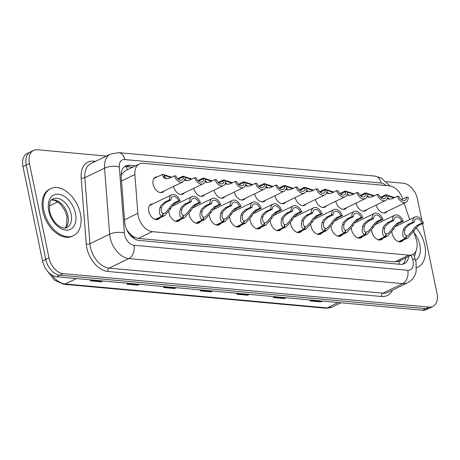 <?xml version="1.0" encoding="UTF-8"?>
<svg xmlns="http://www.w3.org/2000/svg" width="460" height="460" viewBox="0 0 460 460"><rect width="100%" height="100%" fill="white"/><g stroke="black" fill="none" stroke-linecap="round" stroke-linejoin="round"><path stroke-width="0.69" d="M164.093 190.998A8.36 5.405 -115.9 0 1 162.633 192.291A8.36 5.405 -115.9 0 1 153.128 184.23A8.36 5.405 -115.9 0 1 155.342 177.244A8.36 5.405 -115.9 0 1 157.262 176.893M180.015 219.845A8.36 5.405 -115.9 0 1 178.549 221.133A8.36 5.405 -115.9 0 1 169.05 213.078A8.36 5.405 -115.9 0 1 168.855 211.721M172.391 205.758A8.36 5.405 -115.9 0 1 173.184 205.741M200.295 221.703A8.36 5.405 -115.9 0 1 198.829 222.991A8.36 5.405 -115.9 0 1 189.33 214.935A8.36 5.405 -115.9 0 1 189.135 213.578M192.671 207.615A8.36 5.405 -115.9 0 1 193.464 207.598M220.576 223.554A8.36 5.405 -115.9 0 1 219.109 224.848A8.36 5.405 -115.9 0 1 209.611 216.786A8.36 5.405 -115.9 0 1 209.415 215.429M212.951 209.472A8.36 5.405 -115.9 0 1 213.739 209.455M240.85 225.411A8.36 5.405 -115.9 0 1 239.39 226.699A8.36 5.405 -115.9 0 1 229.885 218.644A8.36 5.405 -115.9 0 1 229.695 217.287M233.231 211.33A8.36 5.405 -115.9 0 1 234.019 211.307M261.13 227.269A8.36 5.405 -115.9 0 1 259.664 228.557A8.36 5.405 -115.9 0 1 250.165 220.501A8.36 5.405 -115.9 0 1 249.97 219.144M253.506 213.181A8.36 5.405 -115.9 0 1 254.299 213.164M281.411 229.12A8.36 5.405 -115.9 0 1 279.945 230.414A8.36 5.405 -115.9 0 1 270.445 222.352A8.36 5.405 -115.9 0 1 270.25 220.995M273.786 215.038A8.36 5.405 -115.9 0 1 274.574 215.021M301.691 230.977A8.36 5.405 -115.9 0 1 300.225 232.271A8.36 5.405 -115.9 0 1 290.72 224.21A8.36 5.405 -115.9 0 1 290.53 222.853M294.066 216.896A8.36 5.405 -115.9 0 1 294.854 216.873M321.966 232.835A8.36 5.405 -115.9 0 1 320.505 234.123A8.36 5.405 -115.9 0 1 311 226.067A8.36 5.405 -115.9 0 1 310.805 224.71M314.347 218.747A8.36 5.405 -115.9 0 1 315.134 218.73M342.246 234.692A8.36 5.405 -115.9 0 1 340.779 235.98A8.36 5.405 -115.9 0 1 331.28 227.924A8.36 5.405 -115.9 0 1 331.085 226.567M334.621 220.605A8.36 5.405 -115.9 0 1 335.415 220.587M362.526 236.543A8.36 5.405 -115.9 0 1 361.06 237.837A8.36 5.405 -115.9 0 1 351.561 229.776A8.36 5.405 -115.9 0 1 351.365 228.419M354.901 222.462A8.36 5.405 -115.9 0 1 355.689 222.439M382.806 238.401A8.36 5.405 -115.9 0 1 381.34 239.689A8.36 5.405 -115.9 0 1 371.835 231.633A8.36 5.405 -115.9 0 1 371.645 230.276M375.182 224.319A8.36 5.405 -115.9 0 1 375.969 224.296M403.081 240.258A8.36 5.405 -115.9 0 1 401.614 241.546A8.36 5.405 -115.9 0 1 392.115 233.49A8.36 5.405 -115.9 0 1 391.92 232.133M395.456 226.17A8.36 5.405 -115.9 0 1 396.25 226.153M159.741 217.988A8.36 5.405 -115.9 0 1 158.274 219.282A8.36 5.405 -115.9 0 1 148.77 211.22A8.36 5.405 -115.9 0 1 150.983 204.234A8.36 5.405 -115.9 0 1 152.904 203.883M402.759 199.007A15.675 10.137 64.1 0 0 389.424 185.84L143.169 163.306A15.675 10.137 64.1 0 0 139.386 163.95A15.675 10.137 64.1 0 0 134.878 174.507L137.856 213.354A15.675 10.137 64.1 0 0 138.218 215.901A15.675 10.137 64.1 0 0 152.254 231.65L408.836 255.127A15.675 10.137 64.1 0 0 412.614 254.483A15.675 10.137 64.1 0 0 416.064 238.809L413.678 231.662M126.747 229.781L129.938 233.755A5.227 3.381 64.1 0 0 133.935 237.061A15.675 11.138 95.2 0 1 134.194 238.654M133.935 237.061L134.124 237.078A15.675 10.137 -115.9 0 1 129.938 233.755M412.614 254.483L398.636 261.263A15.675 10.137 -115.9 0 1 398.59 261.28L398.785 261.297A5.227 3.381 64.1 0 0 401.091 260.072M139.386 163.95L125.39 170.735L121.957 173.966L121.124 175.461M134.124 237.078L138.247 238.435L394.829 261.912L398.59 261.28M409.659 219.656L404.15 203.176M184.374 192.855A8.36 5.405 -115.9 0 1 182.907 194.143A8.36 5.405 -115.9 0 1 173.489 186.449M204.654 194.712A8.36 5.405 -115.9 0 1 203.188 196A8.36 5.405 -115.9 0 1 193.769 188.301M224.934 196.564A8.36 5.405 -115.9 0 1 223.468 197.857A8.36 5.405 -115.9 0 1 214.044 190.158M245.209 198.421A8.36 5.405 -115.9 0 1 243.748 199.709A8.36 5.405 -115.9 0 1 234.324 192.015M265.489 200.278A8.36 5.405 -115.9 0 1 264.023 201.566A8.36 5.405 -115.9 0 1 254.604 193.867M285.769 202.13A8.36 5.405 -115.9 0 1 284.303 203.423A8.36 5.405 -115.9 0 1 274.885 195.724M306.044 203.987A8.36 5.405 -115.9 0 1 304.583 205.281A8.36 5.405 -115.9 0 1 295.159 197.581M326.324 205.844A8.36 5.405 -115.9 0 1 324.858 207.132A8.36 5.405 -115.9 0 1 315.439 199.439M346.604 207.702A8.36 5.405 -115.9 0 1 345.138 208.989A8.36 5.405 -115.9 0 1 335.719 201.29M366.884 209.553A8.36 5.405 -115.9 0 1 365.418 210.847A8.36 5.405 -115.9 0 1 355.994 203.147M387.159 211.41A8.36 5.405 -115.9 0 1 385.698 212.698A8.36 5.405 -115.9 0 1 376.274 205.005M422.544 223.583L437 293.377A15.675 10.137 -115.9 0 1 432.854 306.475L429.628 308.033A15.675 10.137 -115.9 0 1 425.845 308.677L59.806 275.183A15.675 10.137 -115.9 0 1 45.77 259.434L26.226 165.065A15.675 10.137 -115.9 0 1 30.371 151.967A15.675 10.137 -115.9 0 0 26.226 165.065L45.77 259.434A15.675 10.137 -115.9 0 0 59.806 275.183L425.845 308.677A15.675 10.137 -115.9 0 0 429.628 308.033L426.397 309.597A15.675 10.137 -115.9 0 1 422.619 310.241L56.58 276.748A15.675 10.137 -115.9 0 1 42.544 260.998L23 166.623A15.675 10.137 -115.9 0 1 27.146 153.525L33.603 150.403A15.675 10.137 -115.9 0 1 37.381 149.759L106.427 156.078M322.126 301.047L321.373 301.622A4.18 2.967 95.2 0 1 320.89 301.921L322.604 301.093M311.621 300.087L309.908 300.915L320.89 301.921M285.522 297.695L284.769 298.27A4.18 2.967 95.2 0 1 284.286 298.574L285.999 297.741M275.022 296.734L273.303 297.568L284.286 298.574M248.917 294.348L248.164 294.923A4.18 2.967 95.2 0 1 247.681 295.222L249.395 294.394M238.418 293.388L236.699 294.216L247.681 295.222M102.499 280.951L101.752 281.526A4.18 2.967 95.2 0 1 101.263 281.825L102.982 280.997M92 279.99L90.281 280.818L101.263 281.825M139.104 284.297L138.356 284.872A4.18 2.967 95.2 0 1 137.868 285.177L139.587 284.343M128.605 283.337L126.885 284.171L137.868 285.177M175.708 287.649L174.955 288.224A4.18 2.967 95.2 0 1 174.472 288.523L176.191 287.695M165.209 286.689L163.49 287.517L174.472 288.523M212.313 290.996L211.56 291.571A4.18 2.967 95.2 0 1 211.077 291.876L212.79 291.042M201.814 290.036L200.094 290.869L211.077 291.876M135.487 165.841L129.467 165.289A15.675 10.137 64.1 0 0 125.683 165.933A15.675 10.137 64.1 0 0 121.175 176.485L124.677 222.134A15.675 10.137 64.1 0 0 125.039 224.675A15.675 10.137 64.1 0 0 139.075 240.425L400.424 264.339A15.675 10.137 64.1 0 0 404.202 263.701A15.675 10.137 64.1 0 0 408.658 256.404M432.854 306.475A15.675 10.137 -115.9 0 1 429.071 307.113L63.032 273.619A15.675 10.137 -115.9 0 1 48.996 257.87L29.451 163.501A15.675 10.137 -115.9 0 1 33.603 150.403M386.337 181.689L403.42 183.252A15.675 10.137 -115.9 0 1 417.456 199.002L421.803 219.989M405.789 257.795A15.675 10.137 -115.9 0 1 402.684 264.218M124.332 166.802A15.675 10.137 -115.9 0 1 126.598 166.681L132.618 167.227M155.256 219.42L162.012 216.148C159.499 215.337 158.821 212.486 159.977 207.598L160.873 205.568L164.461 202.262L169.378 199.881A7.837 5.066 64.1 0 1 171.649 194.804A7.837 5.066 64.1 0 1 180.136 200.865L175.22 203.251L171.85 206.574L170.758 208.587L164.502 215.683L162.489 216.194L155.624 219.518M162.995 213.75L164.927 213.152L169.257 208.449L170.39 206.442L173.713 203.113L178.63 200.727A5.744 3.714 -115.9 0 0 172.558 196.684A5.744 3.714 -115.9 0 0 170.884 200.019L165.968 202.4L162.334 205.706L161.477 207.736C160.816 211.048 161.356 212.968 163.099 213.498L162.012 216.148M163.449 213.526L162.489 216.194M180.136 200.865L178.63 200.727M170.884 200.019L169.378 199.881M178.687 179.084L183.603 176.703L185.11 176.835A7.837 5.066 64.1 0 1 182.839 181.918A7.837 5.066 64.1 0 1 174.352 175.852L169.435 178.238L166.359 178.802L163.754 177.813L162.029 174.587L163.317 174.426L165.22 175.703L164.272 175.818L165.255 177.951L166.692 178.716M171.603 177.186L163.553 174.587M165.22 175.703L163.99 176.301M183.603 176.703A5.744 3.714 -115.9 0 1 181.93 180.038A5.744 3.714 -115.9 0 1 175.858 175.99L174.352 175.852M163.794 174.472L165.571 175.731L164.03 176.485M170.896 177.531L165.571 175.731M80.419 213.837A26.122 16.893 -115.9 0 1 73.508 235.664A26.122 16.893 -115.9 0 1 43.815 210.484A26.122 16.893 -115.9 0 1 50.726 188.652A26.122 16.893 -115.9 0 1 80.419 213.837M73.508 235.664L72.433 236.187A26.122 16.893 -115.9 0 1 42.74 211.008A26.122 16.893 -115.9 0 1 49.651 189.175L50.726 188.652M175.53 221.277L182.286 218.005C179.774 217.195 179.101 214.343 180.257 209.455L181.148 207.425L184.742 204.119L189.658 201.739A7.837 5.066 64.1 0 1 191.929 196.661A7.837 5.066 64.1 0 1 200.416 202.722L195.5 205.102L192.13 208.432L191.038 210.444L184.782 217.534L182.769 218.046L175.898 221.375M183.275 215.602L185.208 215.01L189.537 210.306L190.664 208.294L193.993 204.964L198.91 202.584A5.744 3.714 -115.9 0 0 192.838 198.542A5.744 3.714 -115.9 0 0 191.164 201.877L186.248 204.257L182.614 207.558L181.757 209.593C181.096 212.905 181.637 214.826 183.379 215.349L182.286 218.005M183.73 215.383L182.769 218.046M200.416 202.722L198.91 202.584M191.164 201.877L189.658 201.739M195.81 223.134L202.567 219.857C200.054 219.046 199.375 216.2 200.531 211.312L201.428 209.283L205.022 205.976L209.938 203.59A7.837 5.066 64.1 0 1 212.204 198.513A7.837 5.066 64.1 0 1 220.696 204.579L215.774 206.96L212.411 210.283L211.312 212.296L205.062 219.391L203.044 219.903L196.178 223.232M203.55 217.459L205.488 216.861L209.812 212.158L210.945 210.151L214.268 206.822L219.19 204.441A5.744 3.714 -115.9 0 0 213.118 200.393A5.744 3.714 -115.9 0 0 211.445 203.728L206.523 206.114L202.894 209.415L202.032 211.45C201.371 214.762 201.917 216.677 203.659 217.206L202.567 219.857M204.01 217.241L203.044 219.903M220.696 204.579L219.19 204.441M211.445 203.728L209.938 203.59M216.091 224.986L222.847 221.714C220.334 220.903 219.656 218.052 220.811 213.164L221.708 211.134L225.296 207.828L230.213 205.447A7.837 5.066 64.1 0 1 232.484 200.37A7.837 5.066 64.1 0 1 240.971 206.431L236.055 208.817L232.691 212.14L231.593 214.153L225.337 221.248L223.324 221.76L216.459 225.084M223.83 219.316L225.762 218.718L230.092 214.015L231.225 212.008L234.548 208.679L239.464 206.293A5.744 3.714 -115.9 0 0 233.392 202.25A5.744 3.714 -115.9 0 0 231.719 205.585L226.803 207.966L223.169 211.272L222.312 213.302C221.651 216.614 222.191 218.534 223.934 219.064L222.847 221.714M224.284 219.092L223.324 221.76M240.971 206.431L239.464 206.293M231.719 205.585L230.213 205.447M236.371 226.843L243.121 223.571C240.614 222.761 239.936 219.909 241.092 215.021L241.983 212.992L245.577 209.685L250.493 207.305A7.837 5.066 64.1 0 1 252.764 202.227A7.837 5.066 64.1 0 1 261.251 208.288L256.335 210.668L252.965 213.998L251.873 216.01L245.617 223.1L243.605 223.612L236.733 226.941M244.111 221.168L246.042 220.576L250.372 215.872L251.505 213.865L254.828 210.53L259.745 208.15A5.744 3.714 -115.9 0 0 253.673 204.108A5.744 3.714 -115.9 0 0 251.999 207.443L247.083 209.823L243.449 213.124L242.592 215.159C241.931 218.471 242.472 220.392 244.214 220.915L243.121 223.571M244.565 220.949L243.605 223.612M261.251 208.288L259.745 208.15M251.999 207.443L250.493 207.305M198.961 180.941L203.878 178.555L205.384 178.693A7.837 5.066 64.1 0 1 203.119 183.77A7.837 5.066 64.1 0 1 194.632 177.709L189.71 180.09L186.633 180.659L184.586 180.038M191.883 179.043L183.833 176.445M185.11 177.744L185.501 177.56L185.121 177.554M184.891 179.199L186.973 180.567M203.878 178.555A5.744 3.714 -115.9 0 1 202.204 181.89A5.744 3.714 -115.9 0 1 196.138 177.847L194.632 177.709M185.501 177.56L185.121 177.307M184.316 176.767L183.597 176.283L182.304 176.445L177.629 178.71M184.075 176.324L184.748 176.807M185.115 177.071L185.851 177.589L185.098 177.957M191.17 179.383L185.851 177.589M182.016 177.468L182.304 176.445M219.242 182.792L224.158 180.412L225.664 180.55A7.837 5.066 64.1 0 1 223.399 185.627A7.837 5.066 64.1 0 1 214.906 179.567L209.99 181.947L206.914 182.511L204.867 181.895M212.158 180.895L204.113 178.296M205.39 179.601L205.775 179.411L205.396 179.411M205.166 181.05L207.253 182.424M224.158 180.412A5.744 3.714 -115.9 0 1 222.485 183.747A5.744 3.714 -115.9 0 1 216.413 179.705L214.906 179.567M205.775 179.411L205.401 179.158M204.596 178.624L203.872 178.135L202.584 178.296L197.909 180.561M204.355 178.181L205.028 178.658M205.396 178.923L206.126 179.446L205.378 179.808M211.45 181.24L206.126 179.446M202.296 179.325L202.584 178.296M239.522 184.65L244.438 182.269L245.945 182.407A7.837 5.066 64.1 0 1 243.673 187.484A7.837 5.066 64.1 0 1 235.186 181.418L230.27 183.804L227.194 184.368L225.141 183.753M232.438 182.752L224.394 180.153M225.67 181.458L226.055 181.269L225.676 181.269M225.446 182.907L227.527 184.282M244.438 182.269A5.744 3.714 -115.9 0 1 242.765 185.604A5.744 3.714 -115.9 0 1 236.693 181.556L235.186 181.418M226.055 181.269L225.682 181.016M224.877 180.475L224.152 179.992L222.864 180.153L218.189 182.419M224.63 180.038L225.302 180.515M225.676 180.78L226.406 181.303L225.653 181.665M231.731 183.097L226.406 181.303M222.577 181.177L222.864 180.153M416.001 227.671A26.122 16.893 -115.9 0 1 424.793 245.347A26.122 16.893 -115.9 0 1 417.875 267.174A26.122 16.893 -115.9 0 1 416.599 267.697M417.875 267.174L416.8 267.697A26.122 16.893 -115.9 0 1 416.599 267.795M256.645 228.7L263.402 225.429C260.889 224.612 260.21 221.766 261.366 216.878L262.263 214.849L265.857 211.542L270.773 209.156A7.837 5.066 64.1 0 1 273.039 204.079A7.837 5.066 64.1 0 1 281.531 210.145L276.615 212.526L273.246 215.855L272.153 217.862L265.897 224.957L263.879 225.469L257.013 228.798M264.391 223.025L266.323 222.433L270.647 217.724L271.779 215.717L275.109 212.388L280.025 210.007A5.744 3.714 -115.9 0 0 273.953 205.959A5.744 3.714 -115.9 0 0 272.28 209.294L267.363 211.68L263.729 214.981L262.873 217.016C262.211 220.328 262.752 222.249 264.494 222.772L263.402 225.429M264.845 222.807L263.879 225.469M281.531 210.145L280.025 210.007M272.28 209.294L270.773 209.156M276.926 230.558L283.682 227.28C281.169 226.469 280.491 223.623 281.646 218.73L282.543 216.706L286.131 213.4L291.053 211.013A7.837 5.066 64.1 0 1 293.319 205.936A7.837 5.066 64.1 0 1 301.806 211.997L296.89 214.383L293.526 217.706L292.428 219.719L286.177 226.814L284.159 227.326L277.294 230.655M284.665 224.882L286.597 224.284L290.927 219.581L292.06 217.574L295.383 214.245L300.305 211.859A5.744 3.714 -115.9 0 0 294.233 207.816A5.744 3.714 -115.9 0 0 292.56 211.151L287.638 213.538L284.01 216.838L283.147 218.868C282.486 222.18 283.026 224.1 284.769 224.63L283.682 227.28M285.125 224.658L284.159 227.326M301.806 211.997L300.305 211.859M292.56 211.151L291.053 211.013M297.206 232.409L303.962 229.137C301.449 228.327 300.771 225.475 301.927 220.587L302.824 218.558L306.412 215.251L311.328 212.871A7.837 5.066 64.1 0 1 313.599 207.793A7.837 5.066 64.1 0 1 322.086 213.854L317.17 216.234L313.8 219.564L312.708 221.576L306.452 228.672L304.44 229.183L297.574 232.507M304.945 226.74L306.877 226.142L311.207 221.438L312.34 219.431L315.663 216.102L320.58 213.716A5.744 3.714 -115.9 0 0 314.508 209.674A5.744 3.714 -115.9 0 0 312.834 213.009L307.918 215.389L304.284 218.695L303.428 220.725C302.766 224.037 303.307 225.958 305.049 226.487L303.962 229.137M305.4 226.515L304.44 229.183M322.086 213.854L320.58 213.716M312.834 213.009L311.328 212.871M259.796 186.507L264.718 184.121L266.225 184.259A7.837 5.066 64.1 0 1 263.954 189.336A7.837 5.066 64.1 0 1 255.467 183.275L250.55 185.662L247.474 186.225L245.421 185.61M252.718 184.609L244.668 182.011M245.945 183.31L246.336 183.126L245.956 183.12M245.726 184.765L247.808 186.133M264.718 184.121A5.744 3.714 -115.9 0 1 263.045 187.456A5.744 3.714 -115.9 0 1 256.973 183.413L255.467 183.275M246.336 183.126L245.956 182.873M245.151 182.333L244.433 181.849L243.139 182.011L238.464 184.276M244.91 181.89L245.582 182.373M245.956 182.637L246.686 183.155L245.933 183.523M252.011 184.949L246.686 183.155M242.851 183.034L243.139 182.011M280.077 188.358L284.993 185.978L286.499 186.116A7.837 5.066 64.1 0 1 284.234 191.193A7.837 5.066 64.1 0 1 275.747 185.133L270.825 187.513L267.749 188.083L265.702 187.461M272.998 186.461L264.948 183.862M266.225 185.167L266.61 184.977L266.231 184.977M266.001 186.616L268.088 187.99M284.993 185.978A5.744 3.714 -115.9 0 1 283.32 189.313A5.744 3.714 -115.9 0 1 277.248 185.271L275.747 185.133M266.61 184.977L266.236 184.724M265.431 184.19L264.707 183.707L263.419 183.862L258.744 186.127M265.19 183.747L265.863 184.23M266.231 184.489L266.967 185.012L266.214 185.374M272.286 186.806L266.967 185.012M263.131 184.891L263.419 183.862M300.357 190.216L305.273 187.835L306.78 187.973A7.837 5.066 64.1 0 1 304.514 193.05A7.837 5.066 64.1 0 1 296.022 186.99L291.105 189.37L288.029 189.934L285.982 189.319M293.273 188.318L285.229 185.719M286.505 187.024L286.89 186.835L286.511 186.835M286.281 188.473L288.362 189.848M305.273 187.835A5.744 3.714 -115.9 0 1 303.6 191.17A5.744 3.714 -115.9 0 1 297.528 187.122L296.022 186.99M286.89 186.835L286.517 186.582M285.712 186.041L284.987 185.558L283.699 185.719L279.024 187.985M285.464 185.604L286.143 186.081M286.511 186.346L287.241 186.869L286.488 187.231M292.566 188.663L287.241 186.869M283.412 186.748L283.699 185.719M317.48 234.266L324.237 230.995C321.724 230.184 321.051 227.332 322.207 222.444L323.098 220.415L326.692 217.108L331.608 214.728A7.837 5.066 64.1 0 1 333.879 209.645A7.837 5.066 64.1 0 1 342.366 215.711L337.45 218.092L334.081 221.421L332.988 223.428L326.732 230.523L324.72 231.035L317.848 234.364M325.226 228.591L327.158 227.999L331.487 223.295L332.615 221.283L335.944 217.954L340.86 215.573A5.744 3.714 -115.9 0 0 334.788 211.531A5.744 3.714 -115.9 0 0 333.115 214.866L328.198 217.246L324.565 220.547L323.708 222.582C323.046 225.894 323.587 227.815 325.329 228.338L324.237 230.995M325.68 228.373L324.72 231.035M342.366 215.711L340.86 215.573M333.115 214.866L331.608 214.728M337.761 236.124L344.517 232.846C342.004 232.035 341.326 229.189 342.481 224.302L343.378 222.272L346.972 218.966L351.888 216.579A7.837 5.066 64.1 0 1 354.154 211.502A7.837 5.066 64.1 0 1 362.647 217.563L357.725 219.949L354.361 223.272L353.263 225.285L347.012 232.38L344.994 232.892L338.129 236.221M345.506 230.448L347.438 229.85L351.762 225.147L352.895 223.14L356.218 219.811L361.14 217.43A5.744 3.714 -115.9 0 0 355.068 213.382A5.744 3.714 -115.9 0 0 353.395 216.717L348.479 219.104L344.845 222.404L343.982 224.434C343.327 227.752 343.867 229.666 345.609 230.195L344.517 232.846M345.96 230.23L344.994 232.892M362.647 217.563L361.14 217.43M353.395 216.717L351.888 216.579M358.041 237.975L364.797 234.703C362.284 233.893 361.606 231.041 362.762 226.153L363.659 224.123L367.247 220.817L372.169 218.437A7.837 5.066 64.1 0 1 374.434 213.359A7.837 5.066 64.1 0 1 382.921 219.42L378.005 221.806L374.641 225.13L373.543 227.142L367.287 234.238L365.274 234.749L358.409 238.073M365.78 232.306L367.712 231.708L372.042 227.004L373.175 224.998L376.498 221.668L381.415 219.282A5.744 3.714 -115.9 0 0 375.348 215.24A5.744 3.714 -115.9 0 0 373.669 218.575L368.753 220.955L365.119 224.261L364.262 226.291C363.601 229.603 364.142 231.524 365.884 232.053L364.797 234.703M366.235 232.081L365.274 234.749M382.921 219.42L381.415 219.282M373.669 218.575L372.169 218.437M378.321 239.832L385.072 236.561C382.565 235.75 381.886 232.898 383.042 228.011L383.939 225.981L387.527 222.674L392.443 220.294A7.837 5.066 64.1 0 1 394.714 215.217A7.837 5.066 64.1 0 1 403.202 221.277L398.285 223.658L394.916 226.987L393.823 228.999L387.567 236.089L385.555 236.601L378.683 239.93M386.061 234.157L387.993 233.565L392.322 228.861L393.455 226.849L396.779 223.52L401.695 221.139A5.744 3.714 -115.9 0 0 395.623 217.097A5.744 3.714 -115.9 0 0 393.95 220.432L389.034 222.812L385.399 226.113L384.543 228.148C383.881 231.46 384.422 233.381 386.164 233.904L385.072 236.561M386.515 233.939L385.555 236.601M403.202 221.277L401.695 221.139M393.95 220.432L392.443 220.294M398.596 241.69L405.352 238.412C402.839 237.601 402.161 234.755 403.316 229.868L404.213 227.838L407.807 224.532L412.723 222.145A7.837 5.066 64.1 0 1 414.989 217.068A7.837 5.066 64.1 0 1 423.482 223.134L418.565 225.515L415.196 228.838L414.103 230.851L407.847 237.946L405.835 238.458L398.964 241.787M406.341 236.014L408.273 235.416L412.597 230.713L413.73 228.706L417.059 225.377L421.975 222.996A5.744 3.714 -115.9 0 0 415.903 218.948A5.744 3.714 -115.9 0 0 414.23 222.283L409.314 224.67L405.68 227.97L404.823 230.006C404.162 233.318 404.702 235.238 406.444 235.761L405.352 238.412M406.795 235.796L405.835 238.458M423.482 223.134L421.975 222.996M414.23 222.283L412.723 222.145M320.637 192.073L325.553 189.687L327.06 189.825A7.837 5.066 64.1 0 1 324.789 194.908A7.837 5.066 64.1 0 1 316.302 188.841L311.385 191.228L308.309 191.791L306.256 191.176M313.553 190.175L305.503 187.577M306.785 188.876L307.171 188.692L306.791 188.686M306.561 190.331L308.643 191.705M325.553 189.687A5.744 3.714 -115.9 0 1 323.88 193.022A5.744 3.714 -115.9 0 1 317.808 188.98L316.302 188.841M307.171 188.692L306.791 188.439M305.986 187.898L305.267 187.415L303.979 187.577L299.305 189.842M305.745 187.461L306.417 187.939M306.791 188.203L307.522 188.721L306.768 189.089M312.846 190.52L307.522 188.721M303.686 188.6L303.979 187.577M340.912 193.93L345.834 191.544L347.334 191.682A7.837 5.066 64.1 0 1 345.069 196.759A7.837 5.066 64.1 0 1 336.582 190.699L331.66 193.079L328.584 193.648L326.537 193.027M333.834 192.033L325.784 189.434M327.06 190.733L327.451 190.549L327.072 190.543M326.841 192.188L328.923 193.556M345.834 191.544A5.744 3.714 -115.9 0 1 344.16 194.879A5.744 3.714 -115.9 0 1 338.089 190.837L336.582 190.699M327.451 190.549L327.072 190.296M326.266 189.756L325.548 189.273L324.254 189.434L319.579 191.699M326.025 189.313L326.698 189.796M327.066 190.06L327.802 190.578L327.048 190.94M333.12 192.372L327.802 190.578M323.966 190.457L324.254 189.434M361.192 195.782L366.108 193.401L367.615 193.539A7.837 5.066 64.1 0 1 365.349 198.617A7.837 5.066 64.1 0 1 356.856 192.556L351.94 194.936L348.864 195.5L346.817 194.885M354.114 193.884L346.064 191.285M347.34 192.59L347.725 192.401L347.346 192.401M347.116 194.039L349.203 195.414M366.108 193.401A5.744 3.714 -115.9 0 1 364.435 196.736A5.744 3.714 -115.9 0 1 358.363 192.694L356.856 192.556M347.725 192.401L347.352 192.148M346.547 191.613L345.822 191.124L344.534 191.285L339.859 193.551M346.305 191.17L346.978 191.647M347.346 191.912L348.076 192.435L347.329 192.797M353.401 194.229L348.076 192.435M344.247 192.314L344.534 191.285M381.472 197.639L386.388 195.258L387.895 195.396A7.837 5.066 64.1 0 1 385.624 200.474A7.837 5.066 64.1 0 1 377.137 194.407L372.221 196.794L369.144 197.357L367.097 196.742M374.388 195.742L366.344 193.142M367.62 194.448L368.006 194.258L367.626 194.252M367.396 195.897L369.478 197.271M386.388 195.258A5.744 3.714 -115.9 0 1 384.715 198.593A5.744 3.714 -115.9 0 1 378.643 194.545L377.137 194.407M368.006 194.258L367.632 194.005M366.827 193.464L366.103 192.981L364.815 193.142L360.14 195.408M366.58 193.027L367.258 193.505M367.626 193.769L368.356 194.292L367.603 194.655M373.681 196.086L368.356 194.292M364.527 194.166L364.815 193.142M401.747 199.496L406.669 197.11L408.175 197.248A7.837 5.066 64.1 0 1 405.904 202.325A7.837 5.066 64.1 0 1 397.417 196.265L392.501 198.645L389.424 199.214L387.372 198.593M394.668 197.599L386.618 195M387.895 196.299L388.286 196.115L387.906 196.109M387.676 197.754L389.758 199.123M406.669 197.11A5.744 3.714 -115.9 0 1 404.995 200.445A5.744 3.714 -115.9 0 1 398.923 196.403L397.417 196.265M388.286 196.115L387.906 195.862M387.101 195.322L386.383 194.839L385.089 195L380.414 197.265M386.86 194.879L387.533 195.362M387.906 195.626L388.637 196.144L387.883 196.512M393.961 197.938L388.637 196.144M384.801 196.023L385.089 195M124.499 219.828L137.856 213.354M126.132 166.646A15.675 11.138 95.2 0 1 127.316 169.803M121.957 173.966A15.675 6.21 175.6 0 0 121.17 173.845M398.785 261.297A15.675 11.138 95.2 0 1 399.171 264.23M138.247 238.435L152.254 231.65M121.52 180.975L134.878 174.507M394.829 261.912L408.836 255.127M52.02 275.172A20.896 13.512 64.1 0 0 65.262 283.964L327.054 307.918A20.896 13.512 64.1 0 0 332.091 307.061L325.559 308.206A5.227 3.714 -84.8 0 0 327.054 307.918L338.198 302.519M76.406 278.564L65.262 283.964A5.227 3.714 95.2 0 1 63.767 284.251L54.527 280.22L47.449 271.176M422.619 310.241L429.071 307.113M56.58 276.748L63.032 273.619M42.544 260.998L48.996 257.87M23 166.623L29.451 163.501M49.283 206.034L57.73 201.934M211.56 291.571L200.692 290.576M174.955 288.224L164.093 287.23M138.356 284.872L127.489 283.877M101.752 281.526L90.884 280.531M248.164 294.923L237.297 293.928M284.769 298.27L273.901 297.275M321.373 301.622L310.506 300.627M386.043 185.53A10.448 6.756 64.1 0 0 381.075 183.005L124.832 159.562A10.448 6.756 64.1 0 0 119.301 167.026L124.367 233.065A10.448 6.756 64.1 0 0 124.614 234.767A10.448 6.756 64.1 0 0 133.969 245.266L407.767 270.319A10.448 6.756 64.1 0 0 413.051 261.159A10.448 6.756 64.1 0 0 412.585 259.44L411.165 255.185M407.767 270.319A10.448 7.423 -84.8 0 1 402.632 283.624L128.834 258.572A20.896 13.512 -115.9 0 1 110.118 237.567A20.896 13.512 -115.9 0 1 109.635 234.174L89.918 243.731A20.896 13.512 64.1 0 0 90.401 247.123A20.896 13.512 64.1 0 0 109.112 268.123L382.91 293.181A20.896 13.512 64.1 0 0 387.952 292.324L407.669 282.768A20.896 13.512 -115.9 0 1 402.632 283.624L382.91 293.181A2.61 1.857 95.2 0 0 381.627 296.504L107.83 271.452A2.61 1.857 95.2 0 1 109.112 268.123L128.834 258.572A10.448 7.423 -84.8 0 0 133.969 245.266M407.669 282.768C411.119 281.031 413.609 278.358 415.15 274.741L416.122 271.71L416.11 262.51L415.322 259.601A10.448 1.564 161.5 0 0 412.585 259.44M107.83 271.452A23.506 15.203 -115.9 0 1 86.779 247.825A23.506 15.203 -115.9 0 1 86.233 244.007L81.167 177.962A23.506 15.203 -115.9 0 1 93.604 161.172L95.542 161.351M392.426 290.151A23.506 15.203 -115.9 0 1 381.627 296.504M124.367 233.065A10.448 4.14 175.6 0 0 109.635 234.174L104.57 168.13L84.853 177.686L89.918 243.731A2.61 1.035 -4.4 0 1 86.233 244.007M119.301 167.026A10.448 4.14 175.6 0 0 104.57 168.13A20.896 13.512 -115.9 0 1 110.584 154.06L90.867 163.616A20.896 13.512 64.1 0 0 84.853 177.686A2.61 1.035 -4.4 0 1 81.167 177.962M93.972 162.11A2.61 1.857 95.2 0 1 93.604 161.172M381.075 183.005A10.448 7.423 -84.8 0 0 374.854 176.077L118.611 152.628L110.584 154.06M124.832 159.562A10.448 7.423 -84.8 0 0 118.611 152.628M126.598 166.681L129.467 165.289M165.968 202.4L164.461 202.262M161.477 207.736L159.977 207.598M170.758 208.587L169.257 208.449M175.22 203.251L173.713 203.113M163.754 177.813L165.255 177.951M71.122 214.222A15.922 10.298 -115.9 0 1 66.907 227.533C65.234 228.585 62.675 228.137 59.225 226.199C54.493 222.904 51.307 217.954 49.68 211.347C49.019 203.803 50.129 199.646 53.021 198.875A15.922 10.298 -115.9 0 1 71.122 214.222M75.469 213.382A19.055 12.328 -115.9 0 1 65.832 230.092A19.055 12.328 -115.9 0 1 48.766 210.939A19.055 12.328 -115.9 0 1 58.403 194.229A19.055 12.328 -115.9 0 1 75.469 213.382M51.658 199.847A15.922 10.298 -115.9 0 1 67.896 215.786A15.922 10.298 -115.9 0 1 65.297 227.999M186.248 204.257L184.742 204.119M181.757 209.593L180.257 209.455M191.038 210.444L189.537 210.306M195.5 205.102L193.993 204.964M206.523 206.114L205.022 205.976M202.032 211.45L200.531 211.312M211.312 212.296L209.812 212.158M215.774 206.96L214.268 206.822M226.803 207.966L225.296 207.828M222.312 213.302L220.811 213.164M231.593 214.153L230.092 214.015M236.055 208.817L234.548 208.679M247.083 209.823L245.577 209.685M242.592 215.159L241.092 215.021M251.873 216.01L250.372 215.872M256.335 210.668L254.828 210.53M184.713 179.733L185.535 179.808M204.993 181.585L205.815 181.66M225.273 183.442L226.09 183.517M415.846 251.269A15.922 10.298 -115.9 0 1 414.236 256.335M414.023 232.697A19.055 12.328 -115.9 0 1 419.842 244.892A19.055 12.328 -115.9 0 1 415.575 260.389M267.363 211.68L265.857 211.542M262.873 217.016L261.366 216.878M272.153 217.862L270.647 217.724M276.615 212.526L275.109 212.388M287.638 213.538L286.131 213.4M283.147 218.868L281.646 218.73M292.428 219.719L290.927 219.581M296.89 214.383L295.383 214.245M307.918 215.389L306.412 215.251M303.428 220.725L301.927 220.587M312.708 221.576L311.207 221.438M317.17 216.234L315.663 216.102M245.554 185.299L246.37 185.374M265.828 187.151L266.65 187.231M286.108 189.008L286.925 189.083M328.198 217.246L326.692 217.108M323.708 222.582L322.207 222.444M332.988 223.428L331.487 223.295M337.45 218.092L335.944 217.954M348.479 219.104L346.972 218.966M343.982 224.434L342.481 224.302M353.263 225.285L351.762 225.147M357.725 219.949L356.218 219.811M368.753 220.955L367.247 220.817M364.262 226.291L362.762 226.153M373.543 227.142L372.042 227.004M378.005 221.806L376.498 221.668M389.034 222.812L387.527 222.674M384.543 228.148L383.042 228.011M393.823 228.999L392.322 228.861M398.285 223.658L396.779 223.52M409.314 224.67L407.807 224.532M404.823 230.006L403.316 229.868M414.103 230.851L412.597 230.713M418.565 225.515L417.059 225.377M306.389 190.865L307.205 190.94M326.669 192.723L327.485 192.797M346.943 194.574L347.766 194.649M367.224 196.431L368.04 196.506M387.504 198.289L388.32 198.363M325.559 308.206L63.767 284.251M332.091 307.061L340.952 302.766M389.764 185.88L381.426 178.072L374.854 176.077M415.322 259.601L413.454 254M171.649 194.804L149.517 205.528M164.502 215.683L156.354 219.633M182.839 181.918L160.712 192.642M162.029 174.587L153.876 178.537M65.153 228.011L66.545 225.831L67.022 216.625L64.969 210.674L60.846 204.631L57.523 201.796L54.125 200.209L51.554 199.956M191.929 196.661L172.023 206.304M184.782 217.534L176.629 221.484M212.204 198.513L192.303 208.161M205.062 219.391L196.909 223.341M232.484 200.37L212.583 210.013M225.337 221.248L217.189 225.199M252.764 202.227L232.858 211.87M245.617 223.1L237.469 227.05M203.119 183.77L180.987 194.494M223.399 185.627L201.267 196.351M243.673 187.484L221.547 198.208M273.039 204.079L253.138 213.727M265.897 224.957L257.744 228.907M293.319 205.936L273.418 215.579M286.177 226.814L278.024 230.765M313.599 207.793L293.693 217.436M306.452 228.672L298.304 232.616M263.954 189.336L241.822 200.06M284.234 191.193L262.102 201.917M304.514 193.05L282.382 203.774M333.879 209.645L313.973 219.293M326.732 230.523L318.579 234.473M354.154 211.502L334.253 221.145M347.012 232.38L338.859 236.331M374.434 213.359L354.534 223.002M367.287 234.238L359.139 238.188M394.714 215.217L374.808 224.859M387.567 236.089L379.419 240.039M414.989 217.068L395.088 226.717M407.847 237.946L399.694 241.897M324.789 194.908L302.663 205.626M345.069 196.759L322.937 207.483M365.349 198.617L343.217 209.34M385.624 200.474L363.498 211.197M405.904 202.325L383.778 213.049"/></g></svg>
